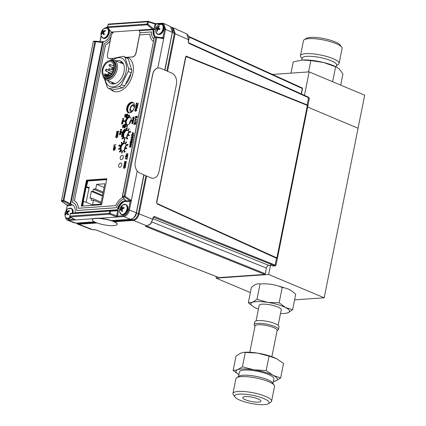 <?xml version="1.0" encoding="UTF-8"?>
<svg xmlns="http://www.w3.org/2000/svg" width="426" height="426" viewBox="0 0 426 426"><rect width="100%" height="100%" fill="white"/><g stroke="black" fill="none" stroke-linecap="round" stroke-linejoin="round"><path stroke-width="0.64" d="M294.606 299.867L324.191 297.795L268.673 274.461L270.505 265.286M324.191 297.795L358.069 128.242L307.631 107.048L358.069 128.242L364.672 95.2L309.154 71.872L304.457 95.371M259.988 283.966A18.691 4.409 11.3 0 1 262.613 283.854M277.885 285.905A18.691 4.409 11.3 0 1 284.392 287.843M250.36 292.561L216.067 278.151L268.673 274.461M216.387 276.575L216.067 278.151M272.459 74.444L309.154 71.872M218.905 277.518A0.676 0.421 -68.8 0 0 219.134 277.608L264.7 274.413L145.644 226.451L145.607 226.014L147.023 225.913L150.532 223.863L152.71 219.337L150.799 223.863L147.188 225.94A0.676 0.495 86 0 0 147.385 225.871M146.64 175.997L139.078 213.847L152.71 219.337L153.11 217.34L153.711 217.127A0.676 0.442 111.9 0 0 154.297 216.451L275.121 265.126L276.048 265.1L309.228 99.056L308.568 97.74L188.888 43.356A0.676 0.437 -65.6 0 0 188.702 42.77L188.212 41.673L188.611 39.677L186.79 33.958C188.814 35.672 189.485 37.632 188.809 39.836L174.351 33.366L172.567 27.978L171.822 27.685M302.316 88.736L302.3 88.501A0.676 0.437 -65.6 0 0 301.97 87.894M307.907 105.201L186.194 56.173L185.592 57.047L156.56 202.323L157.226 203.985L277.257 258.603L307.907 105.201L186.066 56.248M265.212 273.977L265.302 273.971A0.676 0.495 86 0 1 264.7 274.413A0.676 0.442 -68.1 0 0 265.286 273.737L266.415 268.071C266.846 266.516 267.629 265.616 268.758 265.371L270.728 265.233L272.555 265.941A0.676 0.421 111.2 0 1 272.326 265.856M276.511 258.183L275.121 265.126A0.676 0.442 111.9 0 1 274.536 265.803L272.555 265.941L275.121 265.915L153.477 217.143M270.728 265.233L270.877 264.818L270.728 265.233M153.056 218.762L268.758 265.371A0.676 0.495 86 0 0 269.083 265.35M145.644 226.451A0.676 0.442 -68.1 0 0 146.155 226.014M95.882 229.854A0.676 0.421 -68.8 0 0 96.095 229.928L219.134 277.608A0.676 0.495 86 0 0 219.465 277.587M122.459 63.575L122.459 63.575A10.671 6.773 112.8 0 1 123.481 63.985M93.145 229.689A0.676 0.495 -94 0 1 92.985 229.742L96.095 229.928M76.366 223.123L78.309 223.645L77.031 223.075M186.79 33.958L173.281 27.818L171.737 27.552A0.676 0.495 86 0 0 171.726 27.552L171.737 27.552A0.676 0.495 86 0 1 171.912 27.583L173.281 27.818L175.107 33.542L167.562 71.291M113.199 221.2L133.05 219.805C135.601 219.268 137.353 217.239 138.312 213.73L145.916 175.688M166.838 70.977L174.351 33.366M138.322 213.676L139.078 213.847C138.051 217.67 136.155 219.859 133.386 220.423L114.487 221.744M95.69 222.425L78.309 223.645M78.352 223.639A0.676 0.495 86 0 0 78.725 224.252L77.5 224.076L91.59 229.539M276.048 265.1L275.121 265.915M188.702 42.77L308.387 97.155A0.676 0.437 -65.6 0 0 308.243 97.128M122.187 211.445A6.933 0.602 -23.3 0 1 122.507 211.28A6.96 3.807 -113 0 1 122.177 210.013A6.954 4.713 -87.1 0 1 122.299 209.155A6.954 4.148 -28.4 0 1 122.922 208.602A6.96 2.764 -7.4 0 1 124.115 208.239A6.933 1.502 -99.6 0 1 124.078 207.441A6.96 3.69 -177.9 0 0 122.874 207.728A6.954 1.81 -161.9 0 0 122.23 207.68A6.954 2.242 -132.2 0 1 122.033 207.132A6.96 3.807 -113 0 1 122.257 206.163A6.933 5 -152.6 0 0 121.932 206.312A6.933 5 -152.6 0 0 121.623 206.488A6.96 4.729 57.9 0 0 121.341 207.489A6.954 5.634 87.5 0 0 121.059 208.282A6.954 5.069 160.2 0 0 120.595 208.9A6.96 3.69 -177.9 0 0 120.02 209.528A6.933 5.9 28.4 0 0 120.057 210.322A6.96 2.764 -7.4 0 1 120.638 209.778A6.954 0.884 8.8 0 1 121.128 209.757A6.954 3.168 38.3 0 0 121.479 210.369A6.96 4.729 57.9 0 0 121.879 211.605A6.933 0.602 -23.3 0 1 122.187 211.445M124.536 204.358A5.447 3.456 112.8 0 1 125.734 204.512L122.683 204.997A5.314 3.371 112.8 0 1 123.13 204.73A5.314 3.371 112.8 0 1 127.086 207.515A5.314 3.371 112.8 0 1 123.593 214.124A5.314 3.371 112.8 0 1 119.722 212.047L121.511 214.56A5.447 3.456 112.8 0 1 120.558 213.809M121.208 209.778A4.883 3.099 112.8 0 1 121.346 209.294M121.634 208.538A4.883 3.099 112.8 0 1 122.044 207.739M122.209 209.752L120.595 208.9M122.539 208.937L121.059 208.282M122.177 210.034L121.128 209.757M122.321 210.63L121.479 210.369M123.881 208.298L122.874 207.728M123.46 208.426L122.23 207.68M122.07 206.908L121.623 206.488M122.741 207.989L121.341 207.489M65.54 214.64A6.933 4.59 14.9 0 0 65.689 214.944A6.96 4.122 -27.7 0 1 66.195 214.006A6.954 2.716 -6.9 0 1 66.722 213.682A6.954 1.251 23.5 0 0 67.255 214.033A6.96 3.216 38.8 0 0 67.979 214.997A6.933 1.779 -39.7 0 1 68.549 214.4A6.96 2.295 -131.7 0 1 67.883 213.373A6.954 3.834 -112.4 0 1 67.782 212.569A6.954 4.824 -55.4 0 1 68.261 211.844A6.96 4.122 -27.7 0 1 69.358 211.104L69.087 210.487A6.96 5.048 160.9 0 0 67.963 211.163A6.954 3.637 -177.4 0 0 67.276 211.424A6.954 0.33 -147.2 0 1 66.903 211.136A6.96 2.295 -131.7 0 1 66.802 210.433A6.933 6.177 -167.9 0 0 66.232 211.03A6.96 3.216 38.8 0 0 66.275 211.797A6.954 4.761 58.6 0 0 66.216 212.531A6.954 5.746 128 0 0 65.897 213.325A6.96 5.048 160.9 0 0 65.418 214.326A6.933 4.59 14.9 0 0 65.54 214.64M69.853 208.186A5.447 3.456 112.8 0 1 71.057 208.346L68.006 208.825A5.314 3.371 112.8 0 1 72.053 209.736A5.314 3.371 112.8 0 1 72.228 213.224M70.199 216.999A5.314 3.371 112.8 0 1 65.316 216.786A5.314 3.371 112.8 0 1 65.045 215.875L65.332 216.839L66.834 218.394A5.447 3.456 112.8 0 1 65.881 217.643M66.797 212.755A4.883 3.099 112.8 0 1 67.281 211.717M68.538 214.39L67.255 214.033M68.341 214.097L66.722 213.682M68.219 214.299L68.346 214.587L67.697 214.645M67.446 214.305L68.128 214.273M66.003 214.321L65.418 214.326M67.963 214.299L67.58 214.124M66.69 213.703L65.897 213.325M67.851 213.16L66.216 212.531M68.016 212.201L66.232 211.03A5.447 3.456 112.8 0 0 66.227 211.083M68.288 211.823L67.686 211.259M68.213 211.908L67.34 211.397M68.181 211.956L67.276 211.424M68.677 211.541L67.963 211.163M101.51 34.144A6.933 4.904 17.4 0 0 101.638 34.474A6.96 3.887 -22.9 0 1 102.165 33.606A6.954 2.359 -3.3 0 1 102.693 33.345A6.954 1.677 26.5 0 0 103.193 33.755A6.96 3.578 42.3 0 0 103.848 34.794A6.933 1.571 -36 0 1 104.439 34.245A6.96 2.657 -128.2 0 1 103.843 33.159A6.954 4.079 -107.6 0 1 103.79 32.333A6.954 4.745 -49.2 0 1 104.306 31.63A6.96 3.887 -22.9 0 1 105.435 30.96A6.933 0.506 -112.1 0 1 105.318 30.624A6.933 0.506 -112.1 0 1 105.211 30.299A6.96 4.808 166.1 0 0 104.056 30.901A6.954 3.28 -173.8 0 0 103.374 31.098A6.954 0.756 -144.2 0 1 103.028 30.752A6.96 2.657 -128.2 0 1 102.996 29.98A6.933 5.969 -164 0 0 102.405 30.523A6.96 3.578 42.3 0 0 102.378 31.354A6.954 5 63.7 0 0 102.277 32.115A6.954 5.666 135.8 0 0 101.921 32.877A6.96 4.808 166.1 0 0 101.409 33.808A6.933 4.904 17.4 0 0 101.51 34.144M108.204 29.708A5.314 3.371 112.8 0 1 106.042 36.849A5.314 3.371 112.8 0 1 101.234 36.151A5.314 3.371 112.8 0 1 101.079 35.55L101.079 35.55A5.314 3.371 112.8 0 1 104.04 28.499L104.04 28.499A5.314 3.371 112.8 0 1 108.204 29.708M102.528 33.42A4.883 3.099 112.8 0 1 102.863 32.344M104.136 33.718L102.693 33.345M103.305 33.947L104.391 34.165M104.098 31.902L102.378 31.354M104.178 31.79L102.405 30.523M103.806 32.717L102.277 32.115M104.29 31.646L103.374 31.098M104.812 31.311L104.056 30.901M104.077 34.181L103.486 34.25M159.825 29.176A6.933 2.439 -68.9 0 1 159.995 28.76A6.96 0.634 -153.7 0 0 158.946 28.313A6.954 1.422 -139.2 0 1 158.52 27.791A6.954 4.409 -99.2 0 1 158.685 27.014A6.96 4.888 -69.8 0 1 159.436 25.959A6.933 2.348 -134.1 0 0 158.898 25.762A6.96 5.81 109.4 0 0 158.094 26.801A6.954 5.463 147.3 0 0 157.519 27.429A6.954 2.668 -168.4 0 0 157.002 27.61A6.96 0.634 -153.7 0 0 156.539 27.509A6.933 6.837 103 0 0 156.204 28.345A6.96 0.288 17 0 0 156.635 28.531A6.954 2.348 31.5 0 0 156.906 28.984A6.954 5.33 73.1 0 0 156.896 29.831A6.96 5.81 109.4 0 0 156.768 31.146A6.933 2.05 -2.2 0 0 157.3 31.343A6.96 4.888 -69.8 0 1 157.487 30.044A6.954 4.542 -39.6 0 1 157.902 29.346A6.954 1.741 2.2 0 1 158.584 29.234A6.96 0.288 17 0 0 159.665 29.596A6.933 2.439 -68.9 0 1 159.825 29.176M160.565 24.026A5.447 3.456 112.8 0 1 161.768 24.181A5.447 3.456 112.8 0 1 162.913 30.384A5.447 3.456 112.8 0 1 157.545 34.229L155.756 31.716A6.965 6.965 0 0 1 158.717 24.665L158.717 24.665A5.314 3.371 112.8 0 1 162.471 25.049A5.314 3.371 112.8 0 1 162.572 30.246A5.314 3.371 112.8 0 1 158.776 34.107A5.314 3.371 112.8 0 1 155.756 31.716L155.756 31.716A5.314 3.371 112.8 0 1 156.225 27.951M158.387 26.934A4.883 3.099 112.8 0 1 159.297 25.901M157.045 31.252A4.883 3.099 112.8 0 1 157.141 29.927M159.686 29.532L158.584 29.234M159.936 28.904L158.946 28.313M158.765 28.1L157.519 27.429M158.674 27.056L158.094 26.801M159.564 28.68L158.871 28.707L157.002 27.61M159.127 28.776L158.951 29.218L156.204 28.345M158.871 28.707L156.539 27.509M157.482 30.06L156.896 29.831M158.014 29.325L156.906 28.984M158.717 29.096L156.635 28.531M113.992 31.897A4.052 2.572 -67.2 0 0 111.25 35.757L107.437 54.853A4.052 2.572 -67.2 0 0 109.402 58.522L113.534 58.234M109.402 58.522L113.279 58.309M126.032 57.414L132.561 56.956A4.052 2.572 -67.2 0 0 136.07 52.904L139.669 34.873L149.893 34.171L139.547 34.884M125.92 57.366L132.449 56.908A4.052 2.572 -67.2 0 0 135.958 52.856L139.771 33.761A4.052 2.572 -67.2 0 0 138.519 30.182M113.279 221.461A12.61 2.833 -169.5 0 0 100.089 218.565A12.61 2.833 -169.5 0 0 92.367 219.757A12.61 2.833 -169.5 0 0 96.255 222.654A12.61 2.833 -169.5 0 0 109.445 225.551A12.61 2.833 -169.5 0 0 117.161 224.364A12.61 2.833 -169.5 0 0 113.279 221.461M117.161 224.364L117.203 224.145A12.61 2.833 -169.5 0 0 113.321 221.248A12.61 2.833 -169.5 0 0 100.131 218.352A12.61 2.833 -169.5 0 0 92.41 219.539L92.367 219.757M126.149 154.01L128.109 153.6L126.309 155.133L127.821 155.027L127.768 155.304L125.867 155.437L127.662 153.903L126.149 154.01M129.371 146.475L130.191 145.532L129.589 146.48L129.808 147.002L130.963 145.548L131.33 146.288L130.596 147.151L131.107 146.315L130.697 145.926L129.754 147.279L129.371 146.475M125.441 120.696A4.233 2.684 -67.2 0 0 125.366 121.016A4.233 2.684 -67.2 0 0 125.313 121.341L123.737 121.447L123.87 120.803L125.473 120.707A4.233 2.684 -67.2 0 1 128.833 116.825L128.801 116.809A4.233 2.684 -67.2 0 1 129.259 116.777L129.573 115.212L128.082 115.318L127.954 115.963L128.987 115.888L128.801 116.809M131.176 120.292A4.233 2.684 -67.2 0 0 129.898 116.926A4.233 2.684 -67.2 0 0 129.291 116.793L129.259 116.777M131.086 120.617A4.233 2.684 -67.2 0 0 131.139 120.297L131.953 120.239L131.826 120.883L131.011 120.941A4.233 2.684 -67.2 0 0 131.086 120.617M130.132 117.049A4.233 2.684 -67.2 0 0 125.883 121.234A4.233 2.684 -67.2 0 0 126.868 124.818A4.233 2.684 112.8 0 1 125.883 121.234A4.233 2.684 112.8 0 1 130.132 117.049M125.883 126.49L127.369 126.405L127.683 124.834A4.233 2.684 -67.2 0 0 131.043 120.952L131.011 120.941M127.683 124.834L127.651 124.823A4.233 2.684 -67.2 0 1 127.193 124.855L127.012 125.776L125.979 125.851L125.846 126.495L127.337 126.389L127.651 124.823M123.774 121.447L125.345 121.351A4.233 2.684 -67.2 0 0 126.618 124.733A4.233 2.684 -67.2 0 0 127.193 124.866M125.526 166.502L125.292 167.684L123.801 168.313M130.191 145.548L129.621 146.496L129.839 147.013M130.995 145.559L131.362 146.299L130.633 147.146M131.139 146.326L130.729 145.942L130.324 146.848L129.6 147.263M130.601 143.477L129.999 144.425L130.218 144.946L131.378 143.493L131.74 144.233L131.011 145.096L131.517 144.26L131.107 143.871L130.164 145.223L129.781 144.419L130.601 143.477L130.031 144.441L130.249 144.957M131.41 143.503L131.772 144.249L131.043 145.09M131.549 144.27L131.139 143.887L130.734 144.792L130.01 145.207M137.3 116.298L137.081 117.443L136.315 117.986M136.123 117.145L135.101 118.093M136.229 116.612L135.388 116.655M116.016 144.787L114.317 145.181L113.875 146.294M115.27 148.53L114.999 149.718L113.966 150.41L113.209 149.457L113.369 148.663L115.302 148.546L115.031 149.728L113.534 150.357M118.721 131.261L118.668 131.693L116.916 132.433M118.375 132.976L118.295 133.37L116.399 133.503L118.023 133.114L116.58 132.582L116.639 132.294L118.423 131.543L116.767 131.655L116.82 131.378L118.721 131.245L118.636 131.682L116.884 132.422L118.407 132.992L118.327 133.386L116.431 133.503M118.018 133.114L116.612 132.593M118.38 131.559L116.799 131.655M117.794 135.894L117.555 137.076L116.064 137.704M127.986 115.957L128.982 115.904M129.291 116.793L129.568 115.228M131.043 120.952L131.858 120.893L131.948 120.254M128.588 132.156A4.233 2.684 -67.2 0 0 128.114 130.723L128.082 130.713A4.233 2.684 -67.2 0 0 127.789 130.356A4.233 2.684 -67.2 0 0 127.283 130.015A4.233 2.684 -67.2 0 0 126.676 129.882L126.735 129.413M128.114 130.723L129.259 129.067L128.956 128.727M129.184 135.798L129.445 135.18L128.237 134.659A4.233 2.684 -67.2 0 0 128.503 133.716A4.233 2.684 -67.2 0 0 128.609 132.79L128.94 132.017L128.561 132.172A4.233 2.684 -67.2 0 1 128.577 132.774L128.908 132.001M126.554 137.593L126.889 136.852A4.233 2.684 -67.2 0 0 127.97 135.282M124.222 139.92L124.674 139.904L125.068 137.923A4.233 2.684 -67.2 0 0 126.421 137.273M126.676 129.882L126.644 129.866A4.233 2.684 -67.2 0 0 126.187 129.898L126.218 129.914A4.233 2.684 -67.2 0 0 122.784 134.121A4.233 2.684 -67.2 0 0 123.173 137.113L122.896 137.507L123.189 137.864L123.465 137.465A4.233 2.684 -67.2 0 0 124.003 137.822A4.233 2.684 -67.2 0 0 124.578 137.955A4.233 2.684 -67.2 0 0 125.036 137.912L125.068 137.923M121.841 136.954A5.629 3.573 -67.2 0 0 121.852 136.986L122.305 136.618A4.952 3.142 112.8 0 1 125.265 129.632L125.212 129.046A5.629 3.573 -67.2 0 0 125.185 129.062M121.575 131.815L122.464 132.193L121.543 131.799L121.282 132.422L122.203 132.816A5.629 3.573 -67.2 0 0 121.82 136.975L122.273 136.608A4.952 3.142 112.8 0 1 125.233 129.616L125.18 129.03A5.629 3.573 -67.2 0 0 122.464 132.193M125.18 143.44A4.233 2.684 -67.2 0 0 124.669 143.104A4.233 2.684 -67.2 0 0 124.057 142.971L124.152 142.497L123.7 142.529L123.609 142.982M125.622 147.747L125.59 147.737A4.233 2.684 -67.2 0 1 125.324 148.36L126.57 148.887L126.831 148.264L125.622 147.747A4.233 2.684 -67.2 0 0 125.883 146.805A4.233 2.684 -67.2 0 0 125.995 145.878L126.325 145.106L125.974 145.271A4.233 2.684 -67.2 0 0 125.5 143.812L126.644 142.156L126.341 141.815M123.939 150.682L124.275 149.941A4.233 2.684 -67.2 0 0 125.356 148.37M121.602 153.009L122.054 152.993L122.454 151.012A4.233 2.684 -67.2 0 0 123.806 150.362M120.553 150.921L120.851 150.554A4.233 2.684 -67.2 0 0 121.389 150.91A4.233 2.684 -67.2 0 0 121.964 151.044A4.233 2.684 -67.2 0 0 122.422 151.001L122.454 151.012M118.625 149.419L120.079 148.743A4.233 2.684 -67.2 0 0 120.558 150.202L120.526 150.186A4.233 2.684 -67.2 0 0 120.819 150.538L120.851 150.554M124.057 142.971L124.025 142.955A4.233 2.684 -67.2 0 0 123.572 142.987L123.604 143.003A4.233 2.684 -67.2 0 0 122.225 143.668L122.193 143.658A4.233 2.684 -67.2 0 0 121.751 144.063L121.783 144.073A4.233 2.684 -67.2 0 0 120.696 145.644L120.409 145.522L120.143 146.139L120.436 146.267A4.233 2.684 -67.2 0 0 120.169 147.21A4.233 2.684 -67.2 0 0 120.057 148.136L120.025 148.126A4.233 2.684 -67.2 0 0 120.047 148.727L120.079 148.743M122.225 143.668L121.698 142.146M133.152 119.717L133.711 120.276L132.555 120.888M133.977 118.614L133.812 119.429L133.711 118.886L132.949 119.514L132.63 118.945L133.088 118.327L133.008 119.195L133.311 118.455L133.977 118.614L133.636 119.445M133.711 118.891L132.827 119.498M133.082 118.359L133.04 119.205M122.619 122.374L121.857 122.241L121.921 121.916L123.157 122.14L122.129 122.944L122.928 123.295L122.864 123.625L121.538 124.014L122.406 123.428L121.682 123.114L121.745 122.8L122.619 122.374L121.889 122.246M123.897 126.384L122.789 127.795L122.597 126.474L123.929 126.394L122.651 127.779M124.184 124.951L124.152 125.271L123.396 125.324L123.604 126.192L123.242 125.638L122.629 126.325L123.247 125.319L122.821 125.35L122.885 125.026L124.184 124.935L124.12 125.26L123.364 125.313L123.684 125.798M123.263 125.665L122.672 126.277M123.231 125.335L122.858 125.345M124.946 125.473L125.505 126.027L124.349 126.644M125.766 124.371L125.606 125.185L125.505 124.642L124.743 125.271L124.419 124.701L124.882 124.083L124.797 124.946L125.106 124.211L125.766 124.371L125.43 125.196M125.505 124.648L124.616 125.255M124.871 124.11L124.829 124.962M127.236 115.121L127.571 115.675L127.086 116.239L126.607 115.888M126.485 115.739L126.165 116.309M126.49 115.126L127.134 115.92M120.824 130.723L121.293 131.634L120.888 132.39M120.877 131.059L120.185 131.73L120.313 132.214M120.606 131.687L120.212 132.545M121.676 129.397L121.138 130.473L120.877 130.127M120.893 129.77L120.382 129.786M122.491 137.886L123.311 138.413L123.151 138.7L122.747 138.407L122.235 138.977L121.953 138.455L122.459 137.875L123.279 138.397L123.119 138.69M122.779 138.423L122.267 138.988L121.985 138.466M127.811 138.844L126.511 138.935L127.22 137.822L127.811 138.844M119.855 145.026L120.111 145.522L118.907 146.166M119.285 144.978L119.568 145.197M119.876 150.974L120.696 151.502L120.51 151.768M120.164 151.507L119.653 152.077L119.371 151.555M124.584 150.91L125.196 151.933L124.131 152.146M124.126 151.991L124.339 150.91L125.233 151.581L125.164 151.917L123.902 152.007M136.08 109.189L136.868 110.185L135.681 111.314L135.053 111.09M137.46 106.947L136.581 108.763L136.182 108.172L135.17 109.035L136.272 107.661L136.341 107.304L135.5 107.363L135.559 107.086L137.491 106.963L137.294 107.948L136.405 108.742M136.214 108.188L135.207 109.003M136.336 107.32L135.537 107.357M137.87 104.897L137.55 106.495L137.593 105.19L136.996 105.233L136.528 106.5L136.778 105.249L136.134 105.291L135.638 106.665L135.969 105.03L137.902 104.908L137.364 106.511M137.587 105.206L137.028 105.243L136.56 106.5M136.773 105.265L136.166 105.307L135.676 106.665M136.608 102.959L137.779 104.232L138.253 102.98L137.939 104.546L136.538 103.278L136.032 104.716L136.379 102.975L137.811 104.248M138.248 102.996L137.736 104.562M136.565 103.31L136.064 104.711M110.749 89.375A18.371 11.656 -67.2 0 0 113.38 91.217A18.371 11.656 -67.2 0 0 132.907 73.41A18.371 11.656 -67.2 0 0 127.619 57.345A18.371 11.656 -67.2 0 0 127.534 57.308M120.228 157.572A2.252 1.427 -67.2 0 0 121.319 159.612A2.252 1.427 -67.2 0 0 123.268 157.359A2.252 1.427 -67.2 0 0 122.177 155.32A2.252 1.427 -67.2 0 0 120.228 157.572A2.252 1.427 -67.2 0 0 121.319 159.612A2.252 1.427 -67.2 0 0 123.268 157.359A2.252 1.427 -67.2 0 0 122.177 155.32A2.252 1.427 -67.2 0 0 120.228 157.572M118.684 165.293A2.252 1.427 -67.2 0 0 119.775 167.333A2.252 1.427 -67.2 0 0 121.724 165.08A2.252 1.427 -67.2 0 0 120.633 163.041A2.252 1.427 -67.2 0 0 118.684 165.293A2.252 1.427 -67.2 0 0 119.775 167.333A2.252 1.427 -67.2 0 0 121.724 165.08A2.252 1.427 -67.2 0 0 120.633 163.041A2.252 1.427 -67.2 0 0 118.684 165.293M126.783 107.815A5.629 3.573 -67.2 0 0 128.402 112.741A5.629 3.573 -67.2 0 0 134.382 107.283A5.629 3.573 -67.2 0 0 132.763 102.362A5.629 3.573 -67.2 0 0 126.783 107.815M106.846 178.75L86.473 180.177L81.286 206.141L101.66 204.714L106.846 178.75M110.227 40.875A13.51 8.573 112.8 0 1 105.504 45.023L74.374 200.816A13.51 8.573 112.8 0 1 78.363 208.261M124.264 140.777L124.823 141.331L123.668 141.949M127.736 144.409L128.072 144.962L127.582 145.527L126.959 144.984L126.629 145.601L126.868 144.409L127.598 145.191L127.699 144.393L128.04 144.952L127.55 145.511L127.076 145.16M126.985 145.026L126.66 145.596M126.991 144.414L127.63 145.207M126.884 127.688L127.438 128.242L126.282 128.86M130.351 131.32L130.686 131.874L130.202 132.438L129.722 132.087M129.6 131.938L129.28 132.507M129.605 131.325L130.249 132.119M120.957 132.987L119.924 133.785L120.728 134.137L120.659 134.467L119.333 134.856L120.239 134.286L119.509 133.972L120.446 133.231L119.685 133.098L119.749 132.774L120.989 132.997L119.956 133.801L120.76 134.147L120.691 134.478L119.371 134.845M120.436 133.237L119.722 133.104M127.694 113.859L127.768 114.519L126.506 114.589M127.283 116.767L126.948 117.587M127.023 117.033L126.261 117.661L125.942 117.091L126.4 116.474L126.32 117.342L126.629 116.602L127.289 116.761L127.124 117.576L126.831 116.99L126.139 117.645M126.394 116.506L126.352 117.352M126.293 114.402L125.468 114.775L125.675 115.648L125.35 115.105L124.733 115.792L125.35 114.786L124.93 114.812L124.994 114.493L126.325 114.418L125.5 114.791L125.681 115.616M125.366 115.132L124.775 115.744M125.335 114.802L124.962 114.812M126 115.861L124.759 117.241M124.669 126.847L125.228 127.401L124.072 128.018M123.844 118.54L123.311 119.615L123.045 119.269M123.066 118.897L122.518 118.934L122.581 118.614L123.849 118.524L123.279 119.605L123.066 118.897L122.55 118.934M122.997 119.866L123.465 120.776L123.061 121.532M123.045 120.201L122.358 120.872L122.486 121.357M122.779 120.814L122.55 121.714L122.097 120.867L122.965 119.85L123.354 120.057L123.284 121.208L122.928 121.319L123.205 120.771L122.901 120.175L122.326 120.856L122.448 121.346L122.81 120.83L122.379 121.687M133.924 116.974L134.259 117.528L133.769 118.093L133.295 117.741M133.173 117.592L132.853 118.167M133.178 116.98L133.817 117.773M133.503 121.138L133.471 121.458L132.715 121.511L132.896 122.337M132.582 121.857L131.991 122.464M132.55 121.522L132.177 121.532M133.216 122.571L132.108 123.982L131.916 122.661L133.247 122.581L131.969 123.966M116.937 133.86L116.367 134.808L116.58 135.324M117.741 133.87L118.109 134.611L117.379 135.457M117.885 134.637L117.475 134.254L117.07 135.159L116.346 135.575M114.408 146.512L113.838 147.46L114.056 147.982M115.217 146.523L115.579 147.268L114.85 148.11M115.355 147.29L114.945 146.906L114.541 147.811L113.817 148.227M135.021 118.497L136.661 119.663L134.52 120.995M136.379 121.075L136.096 122.486L136.022 121.916L134.312 122.033L136.07 121.671L136.379 121.075M135.979 122.901L135.521 124.408M135.734 123.157L135.186 123.194L134.738 124.461M134.957 123.21L134.259 123.258L133.817 124.525M133.908 133.269L131.783 134.531L132.454 133.972L132.64 133.034L132.177 132.55L133.94 133.285L131.82 134.515M132.64 133.034L132.151 132.848M133.615 134.728L133.381 135.91L131.89 136.538M133.168 136.959L132.933 138.141L131.442 138.769M132.726 139.19L132.566 140.17L131.677 140.963M131.48 140.41L130.478 141.224M131.607 139.542L130.809 139.579M132.284 141.4L131.964 143.003L132.007 141.693L131.41 141.736L130.942 143.008L131.192 141.751L130.548 141.799L130.052 143.173L130.383 141.533L132.316 141.416L131.778 143.019M132.001 141.709L131.442 141.751L130.974 143.003M131.187 141.767L130.58 141.81L130.09 143.168M128.104 153.616L126.362 155.128M127.816 155.043L127.8 155.32L125.899 155.437M127.64 153.919L126.187 154.01M127.662 155.825L127.342 157.428L127.385 156.124L126.794 156.161L126.32 157.434L126.57 156.177L125.926 156.225L125.436 157.599L125.761 155.959L127.694 155.841L127.156 157.444M127.379 156.14L126.826 156.177L126.352 157.428M126.565 156.193L125.958 156.235L125.468 157.593M127.283 157.721L126.751 159.462M126.863 158.733L125.185 158.85L125.239 158.573L126.916 158.456L127.283 157.705L126.937 159.452L126.863 158.733L125.217 158.85M126.527 161.502L126.442 161.939L124.685 162.679L126.181 163.233L126.101 163.627L124.2 163.765L125.824 163.376L124.387 162.839L124.445 162.556L126.229 161.8L124.573 161.917L124.626 161.635L126.559 161.518L126.474 161.955L124.722 162.695M126.181 163.238L126.133 163.643L124.238 163.76M125.824 163.376L124.419 162.854M126.187 161.821L124.605 161.912M125.084 164.095L125.867 165.086L124.68 166.22L124.051 165.991M127.518 130.138A4.233 2.684 -67.2 0 0 123.268 134.323A4.233 2.684 -67.2 0 0 124.254 137.902A4.233 2.684 112.8 0 1 123.268 134.323A4.233 2.684 112.8 0 1 127.518 130.138M120.696 145.644L120.664 145.628A4.233 2.684 -67.2 0 0 120.404 146.251M125.468 143.802A4.233 2.684 -67.2 0 0 125.175 143.445L126.314 141.789L126.613 142.14L125.5 143.812M125.974 145.271L125.942 145.261A4.233 2.684 -67.2 0 1 125.963 145.862L125.995 145.878M124.898 143.227A4.233 2.684 -67.2 0 0 120.649 147.412A4.233 2.684 -67.2 0 0 121.634 150.99A4.233 2.684 112.8 0 1 120.649 147.412A4.233 2.684 112.8 0 1 124.898 143.227M127.859 57.446A18.371 11.656 -67.2 0 0 127.47 57.313A18.371 11.656 112.8 0 1 127.859 57.446M132.997 102.474A5.629 3.573 -67.2 0 0 127.262 108.018A5.629 3.573 -67.2 0 0 128.647 112.826A5.629 3.573 112.8 0 1 127.262 108.018A5.629 3.573 112.8 0 1 132.997 102.474M134.227 123.242L133.78 124.53L134.083 123.018L135.985 122.885L135.681 124.397L135.74 123.141L135.154 123.178L134.707 124.467L134.962 123.194L134.259 123.258M134.312 122.033L136.022 121.916M136.347 121.059L136.096 122.486M133.508 121.122L133.439 121.447L132.683 121.501L132.891 122.368L132.561 121.825L131.948 122.512L132.566 121.506L132.14 121.538L132.204 121.218L133.54 121.138M110.243 40.8A13.51 8.573 112.8 0 1 105.472 45.007L105.504 45.023M105.472 45.007L74.374 200.816M74.342 200.806A13.51 8.573 112.8 0 1 78.331 208.261L115.627 205.646A13.51 8.573 112.8 0 1 122.757 197.408L122.789 197.227M111.064 36.679A11.257 7.141 112.8 0 1 104.274 43.489L72.495 202.536A11.257 7.141 112.8 0 1 76.749 210.487L116.351 207.712A11.257 7.141 112.8 0 1 123.95 198.931L124.014 198.601M151.475 31.929L151.507 31.945A11.257 7.141 112.8 0 0 153.797 38.894A11.257 7.141 112.8 0 1 151.475 31.929L139.877 32.743M153.317 41.301A13.51 8.573 112.8 0 1 149.893 34.155M123.95 198.931L124.046 198.633M113.034 32.525L111.548 32.632A0.9 0.57 -67.2 0 0 110.787 33.452A9.005 5.714 112.8 0 1 103.731 41.604A0.9 0.57 -67.2 0 0 103.012 42.499L70.785 203.766A0.9 0.57 -67.2 0 0 71.169 204.581A9.005 5.714 112.8 0 1 72.393 204.863A9.005 5.714 112.8 0 1 75.12 211.962A0.9 0.57 -67.2 0 0 75.567 212.702L116.74 209.816A0.9 0.57 -67.2 0 0 117.501 208.99A9.005 5.714 112.8 0 1 124.557 200.838A0.9 0.57 -67.2 0 0 125.271 200.002M154.904 36.961A9.005 5.714 112.8 0 1 153.174 30.48A0.9 0.57 -67.2 0 0 152.902 29.772A0.9 0.57 -67.2 0 0 152.721 29.745L139.249 30.688M72.526 202.547L72.526 202.552A11.257 7.141 112.8 0 1 73.251 202.781M76.786 210.487A11.257 7.141 112.8 0 1 76.781 210.503L116.383 207.723A11.257 7.141 112.8 0 1 123.982 198.942M153.206 29.948A0.9 0.57 112.8 0 1 153.381 29.974A0.9 0.57 112.8 0 1 153.653 30.683A9.005 5.714 -67.2 0 0 155.149 36.945A9.005 5.714 112.8 0 1 153.653 30.683L153.174 30.48M117.501 208.99L117.981 209.193A9.005 5.714 112.8 0 1 125.036 201.04L124.557 200.838M72.862 205.103A9.005 5.714 -67.2 0 0 72.127 204.986L71.648 204.784A9.005 5.714 112.8 0 1 72.633 204.975A9.005 5.714 -67.2 0 0 71.648 204.784L71.169 204.581M106.75 179.229L87.436 180.581L106.798 178.989L86.473 180.177M86.957 180.379L81.819 206.104L86.957 180.379M111.229 89.577A18.371 11.656 -67.2 0 0 113.625 91.318A18.371 11.656 112.8 0 1 111.229 89.577M124.136 126.117L124.914 125.462L125.388 125.569L125.473 126.016L124.68 126.676L124.136 126.117M124.845 125.782L124.413 126.288L125.244 126.037L124.845 125.782M123.652 125.782L123.572 126.181M123.125 122.129L122.097 122.933L122.896 123.279L122.864 123.625M122.832 123.609L121.506 123.998M122.193 143.658L121.687 142.114L121.245 142.518L121.751 144.063M124.275 149.941L124.243 149.925A4.233 2.684 112.8 0 1 124.349 148.978A4.233 2.684 112.8 0 1 125.963 145.841M123.796 150.33A4.233 2.684 -67.2 0 0 124.243 149.925L124.365 150.298L123.918 150.703L123.796 150.33M126.538 148.876L126.799 148.253L125.59 147.737M121.964 151.033L121.57 153.009L122.022 152.977L122.422 151.001M120.526 150.186L120.249 150.586L120.542 150.937L120.819 150.538M120.025 148.126L118.572 148.828L118.593 149.43L120.047 148.727M127.938 135.271L129.153 135.787L129.413 135.164L128.205 134.648A4.233 2.684 -67.2 0 1 127.938 135.271M124.674 139.904L125.036 137.912M124.578 137.944L124.184 139.92L124.642 139.888M126.644 129.866L126.735 129.397L126.282 129.429L126.187 129.898M128.966 128.716L127.789 130.356M128.082 130.713L129.227 129.051L128.934 128.7M126.889 136.852L126.857 136.837A4.233 2.684 -67.2 0 1 126.415 137.241L126.533 137.614L126.98 137.209L126.857 136.837M123.465 137.465L123.433 137.454A4.233 2.684 -67.2 0 1 123.141 137.097L123.173 137.113M125.532 166.486L125.26 167.668L124.232 168.361L123.471 167.407L123.631 166.619L125.564 166.497M123.7 167.359L123.844 168.009L124.285 168.084L125.047 167.631L125.255 166.779L123.796 166.88L123.7 167.359M131.346 137.816L131.485 138.466L131.932 138.541L132.688 138.088L132.896 137.236L131.437 137.337L131.346 137.816M131.117 137.864L131.272 137.076L133.173 136.943L132.901 138.13L131.874 138.817L131.117 137.864M131.788 135.59L131.932 136.24L132.374 136.309L133.136 135.862L133.343 135.01L131.884 135.111L131.788 135.59M131.559 135.638L131.719 134.845L133.62 134.712L133.349 135.899L132.316 136.592L131.559 135.638M132.694 133.86L133.684 133.423L132.843 133.109L132.694 133.86M133.716 133.434L133.349 133.322M135.111 110.291L135.713 111.021L136.618 110.19L135.99 109.455L135.111 110.291M135.346 109.493L136.048 109.178L136.837 110.174L135.649 111.303L135.021 111.074L134.888 110.307L135.346 109.493M124.509 151.289L124.435 151.651M136.384 109.509L135.143 110.302L135.745 111.037M136.432 107.943L136.634 108.486L137.177 107.245L136.565 107.288L136.666 108.497M137.177 107.261L136.597 107.299L136.464 107.954M119.36 145.575L119.12 145.873M119.211 145.282L119.088 145.857L119.211 145.282M119.743 145.335L119.669 145.724L119.743 145.335M119.615 146.049L119.014 146.182L118.742 145.601L119.253 144.962L119.823 145.016L120.079 145.506L119.615 146.049M137.055 116.554L136.458 116.596L136.538 117.773M136.426 116.58L136.506 117.762L137.06 116.538L136.458 116.596M135.404 116.415L137.3 116.282L137.05 117.427L136.458 118.002L136.134 117.086L135.058 118.135L136.192 116.788L135.404 116.415M113.843 146.294L114.12 144.904L116.021 144.771L114.285 145.165L113.843 146.294M113.588 147.439L114.408 146.496L113.806 147.449L114.024 147.966L115.18 146.512L115.547 147.252L114.818 148.115L115.324 147.279L114.913 146.89L113.971 148.243L113.588 147.439M114.988 148.823L113.534 148.93L113.582 150.053L114.024 150.128L114.78 149.68L114.988 148.823L113.566 148.94L113.614 150.069L114.056 150.144M121.383 129.733L121.202 130.154M127.049 138.578L127.48 138.551L127.129 138.184L127.049 138.578M127.209 128.269L126.815 128.008L126.336 128.327L126.714 128.583M133.482 120.297L133.088 120.041L132.603 120.361L132.987 120.611M123.231 127.102L123.034 126.751L122.89 127.486M124.573 127.156L124.136 127.667L124.967 127.411L124.573 127.156M124.999 127.427L124.605 127.172L124.12 127.491L124.472 127.731M125.116 126.948L125.196 127.39L124.408 128.05L123.859 127.491L124.637 126.836L125.116 126.948M124.168 127.678L124.504 127.741M132.55 123.29L132.358 122.938L132.012 123.327L132.209 123.673M124.168 141.086L123.732 141.592L124.562 141.341L124.168 141.086M124.711 140.873L124.791 141.32L124.003 141.975L123.46 141.421L124.232 140.761L124.711 140.873M116.117 134.786L116.937 133.844L116.335 134.792L116.548 135.314L117.709 133.86L118.077 134.6L117.342 135.463L117.853 134.627L117.438 134.238L116.5 135.59L116.117 134.786M124.834 151.624L124.477 151.257L124.403 151.656L124.834 151.624M119.791 151.283L119.701 151.741L119.791 151.283M120.121 151.076L120.664 151.486L119.621 152.061L119.339 151.544L120.121 151.076M126.783 127.997L126.352 128.503L127.177 128.253L126.783 127.997M127.326 127.784L127.406 128.231L126.618 128.892L126.075 128.332L126.852 127.678L127.326 127.784M130.431 131.858L130.319 131.304L130.654 131.863L130.17 132.422L129.573 131.895L129.243 132.513L129.483 131.32L130.218 132.103L130.431 131.858M122.406 138.194L122.315 138.652L122.406 138.194M121.101 129.85L121.17 130.138L121.389 129.717L121.101 129.85M120.409 129.472L121.676 129.382L121.106 130.463L120.409 129.472M127.315 115.659L127.204 115.105L127.539 115.664L127.049 116.223L126.458 115.696L126.128 116.314L126.368 115.121L127.102 115.904L127.315 115.659M125.111 116.202L124.962 116.937L125.111 116.202M126.005 115.845L124.893 117.256L124.706 115.936L126.005 115.845M125.382 164.409L124.142 165.203L124.743 165.938M123.002 126.74L122.858 127.47L123.002 126.74M123.274 118.992L123.343 119.285L123.556 118.859L123.274 118.992M125.249 166.795L123.828 166.896L123.875 168.025L124.317 168.1M134.004 117.512L133.892 116.964L134.227 117.517L133.737 118.082L133.146 117.549L132.816 118.167L133.056 116.974L133.785 117.762L134.004 117.512M133.056 120.025L132.619 120.537L133.45 120.281L133.056 120.025M133.599 119.818L133.679 120.26L132.891 120.92L132.342 120.361L133.12 119.706L133.599 119.818M132.326 122.928L132.177 123.657L132.326 122.928M117.517 136.187L116.096 136.288L116.144 137.417L116.586 137.491M115.968 136.751L116.112 137.401L116.554 137.476L117.31 137.023L117.517 136.171L116.064 136.272L115.968 136.751M115.739 136.805L115.893 136.011L117.794 135.878L117.523 137.065L116.495 137.758L115.739 136.805M135.633 119.221L135.441 120.18L136.261 119.658L135.633 119.221M136.634 119.615L134.483 121.021L135.223 120.324L135.463 119.104L134.989 118.476L136.634 119.615M133.338 135.026L131.916 135.122L131.964 136.251L132.406 136.325M132.891 137.252L131.469 137.353L131.517 138.482L131.964 138.556M131.703 140.165L131.906 140.708L132.449 139.467L131.831 139.51L131.703 140.165M130.771 139.584L132.726 139.174L131.847 140.985L131.448 140.394L130.436 141.256L131.613 139.526L130.771 139.584M132.449 139.483L131.863 139.52L131.938 140.718M127.667 113.833L127.736 114.503L126.469 114.594L126.538 114.274L127.592 114.2L127.667 113.833M121.117 132.06L120.755 132.177L121.037 131.629L120.728 131.032L120.153 131.714L120.281 132.198L120.611 131.671L120.436 132.561L119.93 131.725L120.792 130.707L121.186 130.915L121.117 132.06M124.11 165.192L124.711 165.927L125.617 165.091L124.994 164.361L124.11 165.192M124.344 164.399L125.052 164.079L125.835 165.075L124.648 166.204L124.019 165.98L123.886 165.208L124.344 164.399M155.426 36.924A9.005 5.714 -67.2 0 1 154.132 30.885L153.653 30.683M125.665 200.444A0.9 0.57 112.8 0 1 125.036 201.04A9.005 5.714 -67.2 0 0 117.981 209.193L118.465 209.395A9.005 5.714 -67.2 0 1 125.521 201.242L125.036 201.04M126.037 200.848A0.9 0.57 112.8 0 1 125.521 201.242M87.436 180.581L82.346 206.067M130.351 117.203A4.233 2.684 -67.2 0 0 126.362 121.437A4.233 2.684 -67.2 0 0 127.129 124.861M125.116 143.381A4.233 2.684 -67.2 0 0 121.133 147.614A4.233 2.684 -67.2 0 0 121.9 151.038M128.093 57.563A18.371 11.656 -67.2 0 0 127.246 57.329M111.713 89.779A18.371 11.656 -67.2 0 0 113.87 91.404M133.221 102.618A5.629 3.573 -67.2 0 0 127.741 108.22A5.629 3.573 -67.2 0 0 128.908 112.885M127.731 130.292A4.233 2.684 -67.2 0 0 123.748 134.525A4.233 2.684 -67.2 0 0 124.514 137.949M129.371 112.922A5.405 3.429 112.8 0 1 127.891 108.231A5.405 3.429 112.8 0 1 133.626 102.991M134.387 104.546A4.276 2.716 -67.2 0 0 130.036 108.758A4.276 2.716 -67.2 0 0 131.064 112.395M126.943 138.072A4.313 2.737 -67.2 0 0 127.262 137.864M126.857 136.842A4.233 2.684 112.8 0 1 126.964 135.889A4.233 2.684 112.8 0 1 128.577 132.752M129.472 123.801A4.233 2.684 112.8 0 1 129.579 122.8A4.233 2.684 112.8 0 1 131.229 119.631M131.927 111.75A4.233 2.684 112.8 0 1 131.794 111.026M133.902 106.021A4.233 2.684 112.8 0 1 134.525 105.6M83.294 201.328L83.597 201.306L82.724 205.667L83.437 205.987M93.47 205.284L83.597 201.306M106.665 179.655L87.958 180.97L86.702 185.779L86.398 185.8M82.942 206.072L82.724 205.667M99.018 218.277L117.049 217.01L116.628 215.966L117.677 210.737A0.676 0.367 -93.5 0 0 117.603 210.433L118.194 210.561L117.677 210.737L110.568 211.174A0.676 0.367 -93.5 0 0 110.158 210.566L110.158 210.566A0.676 0.495 -94 0 1 110.158 210.566A0.676 0.676 0 0 0 110.153 210.566L116.378 210.183L117.603 210.433M118.194 210.561L118.582 210.582L117.48 216.088L110.11 213.458A0.676 0.33 -69.1 0 1 109.604 214.166A0.676 0.495 -94 0 1 109.264 213.325L110.11 213.458L110.568 211.174L109.722 211.04A0.676 0.495 -94 0 1 110.153 210.566L70.732 213.33L110.153 210.566M74.688 219.475L75.482 219.928L93.512 218.66M117.661 210.646L117.981 210.625M122.507 196.524L122.518 196.248A0.676 0.495 86 0 0 122.789 197.052L124.413 196.934A0.676 0.495 -94 0 1 124.142 196.136L125.063 196.301A0.676 0.383 -56.2 0 1 124.413 196.934L129.909 200.614A0.676 0.495 -94 0 1 130.18 201.418L126.277 201.69L125.968 200.774A0.676 0.538 -41.8 0 0 126.208 200.875L131.341 200.497L129.445 209.965C128.428 213.788 126.527 215.982 123.758 216.541L117.049 217.01L109.604 214.166L70.178 216.93L75.482 219.928L68.772 220.396L67.399 220.157L66.264 219.273L65.258 216.658M130.931 219.241A0.676 0.495 -94 0 1 130.564 219.284C133.327 218.698 135.223 216.509 136.256 212.707L128.524 209.8C127.592 213.208 125.888 215.173 123.418 215.7L117.475 216.12L117.049 217.01M103.326 42.094L102.448 42.504L95.605 41.716L95.387 41.146A0.676 0.495 -94 0 0 95.296 41.141L93.672 41.253A0.676 0.495 86 0 0 93.241 41.727L61.509 200.524A0.676 0.495 86 0 0 61.781 201.328L66.999 205.023L70.849 204.634L71.174 205.55L67.271 205.827A0.676 0.495 86 0 0 66.999 205.023L67.478 204.975L66.989 205.023A0.676 0.501 87.7 0 1 67.249 205.827L66.099 210.737M95.206 41.157L93.763 41.258A0.676 0.495 86 0 0 93.672 41.253M71.147 205.108L63.399 201.21L63.873 200.513L70.253 203.623L70.849 204.634M102.448 42.504L70.253 203.623M71.35 204.661L71.174 205.55M75.482 219.928L74.374 219.14M74.028 219.161L68.432 219.555L65.663 217.425M67.271 205.827L67.478 204.975M105.669 27.844L107.65 27.493M122.438 196.258L122.406 196.413A0.676 0.538 -41.8 0 0 122.789 197.052L126.256 201.248M154.42 37.105A0.676 0.591 -73.5 0 0 154.175 37.456M160.671 37.589L162.966 37.429L163.675 38.67L155.873 37.334A0.676 0.495 -94 0 1 156.395 36.87L154.776 36.982A0.676 0.495 86 0 0 154.249 37.451L122.337 196.317M125.968 200.774L122.496 196.903M162.945 37.429A0.676 0.495 -94 0 1 162.514 37.898L162.514 37.898A0.676 0.501 -92.3 0 1 162.503 37.898L156.395 36.87A0.676 0.437 -80.3 0 1 156.464 36.87L162.514 37.898A0.676 0.501 -92.3 0 0 162.966 37.429L164.644 29.043C165.064 25.666 164.111 23.888 161.784 23.696L155.841 24.117L154.734 29.65L152.54 29.197L111.474 32.078L111.814 32.605L111.745 32.184M153.765 29.485L154.989 24.005L148.386 21.907A0.676 0.341 -72.4 0 0 148.227 21.332L155.522 23.654L162.215 23.228A0.676 0.495 86 0 1 162.381 23.254L163.744 23.489L165.565 29.208L157.801 68.069M137.236 170.986L131.341 200.497L130.18 201.418M163.675 38.67L162.434 37.893M131.341 200.497L125.063 196.301L156.795 37.499A0.676 0.437 -80.3 0 0 156.464 36.87M152.54 29.197L147.279 24.793A0.676 0.495 -94 0 1 147.082 24.058L147.928 24.191L154.35 29.623M107.645 27.067L107.661 26.822A0.676 0.495 86 0 0 107.858 27.557L111.644 32.621M154.989 23.994L155.841 24.117L155.671 23.723L154.989 24.005L155.836 24.144M108.715 24.09A0.676 0.495 86 0 0 108.119 24.538L107.48 26.891M107.65 26.822L107.608 27.019A0.676 0.426 -38.7 0 0 107.858 27.557L147.279 24.793L147.928 24.191L148.386 21.907L147.54 21.774A0.676 0.495 -94 0 1 148.136 21.327L155.378 23.627M154.734 29.65L152.918 29.777L153.381 29.974M147.071 24.325L147.886 24.266M148.227 21.332A0.676 0.341 -72.4 0 0 148.136 21.327L147.817 21.348M155.671 23.723L155.841 24.117L155.671 23.723M94.465 221.85L75.807 223.123A0.676 0.495 86 0 0 76.137 223.102M164.755 70.088L172.312 32.27L170.491 26.55C173.446 28.893 172.642 30.991 172.509 32.429L164.644 29.043M125.329 84.55A13.904 8.818 -67.2 0 0 130.947 73.512M130.771 66.903A13.904 8.818 -67.2 0 0 130.473 65.966M112.102 82.282A13.904 8.818 -67.2 0 0 112.533 83.618M122.065 210.002A3.52 2.231 112.8 0 1 122.134 209.709M122.427 208.889A3.52 2.231 112.8 0 1 122.88 208.074M67.606 213.064A3.52 2.231 112.8 0 1 67.787 212.633M68.272 211.802A3.52 2.231 112.8 0 1 68.538 211.466M103.411 33.532A3.52 2.231 112.8 0 1 103.667 32.664M104.546 31.167A3.52 2.231 112.8 0 1 105.27 30.491M130.484 108.406A2.657 1.688 112.8 0 1 133.216 105.802A2.657 1.688 112.8 0 1 134.068 108.156A2.657 1.688 112.8 0 1 131.16 110.691A2.657 1.688 112.8 0 1 130.484 108.406M122.576 62.51L120.723 62.846M113.3 84.018A12.386 7.854 112.8 0 1 112.278 82.356M115.233 83.613A10.671 6.773 112.8 0 1 114.205 83.166M109.077 60.737A10.629 6.741 112.8 0 1 114.125 60.071L123.013 63.809A10.629 6.741 112.8 0 1 123.513 64.06M114.125 60.071A10.629 6.741 112.8 0 1 117.347 68.368A10.629 6.741 112.8 0 1 105.888 79.667A10.629 6.741 112.8 0 1 102.831 75.599M109.967 60.577A9.729 6.172 112.8 0 1 116.085 68.229A9.729 6.172 112.8 0 1 110.43 77.83A9.729 6.172 112.8 0 1 103.342 76.35M111.793 60.854L112.853 61.296A9.005 5.714 112.8 0 1 115.584 68.33A9.005 5.714 112.8 0 1 105.877 77.905L104.817 77.457A9.005 5.714 112.8 0 1 102.086 70.428A9.005 5.714 112.8 0 1 111.793 60.854A9.005 5.714 112.8 0 1 114.525 67.883A9.005 5.714 112.8 0 1 104.817 77.457M110.952 73.187A7.881 5 -67.2 0 0 110.882 73.639A7.881 5 -67.2 0 0 110.872 73.741M107.783 76.478L105.217 75.397M109.328 75.716L105.169 73.97A0.453 0.288 112.8 0 0 104.732 74.055L104.082 74.923A7.881 5 -67.2 0 0 104.807 75.945L106.548 76.675M113.747 68.043A7.881 5 112.8 0 1 105.254 76.419A7.881 5 112.8 0 1 102.863 70.269A7.881 5 112.8 0 1 111.356 61.892A7.881 5 112.8 0 1 113.747 68.043M108.992 75.929L105.531 74.475A0.453 0.288 -67.2 0 1 105.451 75.077L104.807 75.945M108.311 76.281L105.451 75.077M105.169 73.97L105.531 74.475M113.375 67.782A7.881 5 -67.2 0 0 113.039 68.224M115.302 83.587A10.629 6.741 112.8 0 1 114.78 83.405L105.888 79.667M109.04 65.37A0.9 0.57 112.8 0 1 110.009 64.411A0.9 0.57 112.8 0 1 110.281 65.119A0.9 0.57 112.8 0 1 109.312 66.073A0.9 0.57 112.8 0 1 109.04 65.37M105.376 70.258A0.9 0.57 112.8 0 1 106.346 69.3A0.9 0.57 112.8 0 1 106.617 70.002A0.9 0.57 112.8 0 1 105.648 70.961A0.9 0.57 112.8 0 1 105.376 70.258M107.932 73.868A0.9 0.57 112.8 0 1 108.902 72.91A0.9 0.57 112.8 0 1 109.178 73.613A0.9 0.57 112.8 0 1 108.204 74.571A0.9 0.57 112.8 0 1 107.932 73.868M111.596 68.985A0.9 0.57 112.8 0 1 112.565 68.027A0.9 0.57 112.8 0 1 112.842 68.73A0.9 0.57 112.8 0 1 111.868 69.688A0.9 0.57 112.8 0 1 111.596 68.985M108.486 69.619A0.9 0.57 112.8 0 1 109.455 68.661A0.9 0.57 112.8 0 1 109.732 69.369A0.9 0.57 112.8 0 1 108.758 70.322A0.9 0.57 112.8 0 1 108.486 69.619M113.327 59.826A15.309 9.713 112.8 0 1 126.309 70.114A15.309 9.713 112.8 0 1 115.723 86.127A15.309 9.713 112.8 0 1 105.153 79.273M128.588 68.479A17.7 11.23 112.8 0 1 128.439 69.981A17.7 11.23 112.8 0 1 128.194 71.504L131.304 72.809A17.7 11.23 112.8 0 0 131.698 69.784L128.588 68.479L125.036 57.393L128.146 58.697A17.7 11.23 112.8 0 0 126.426 57.579L123.316 56.275A17.7 11.23 112.8 0 1 125.036 57.393M111.394 59.826A17.7 11.23 112.8 0 1 113.06 58.373L123.316 56.275M111.569 82.053A12.317 7.812 -67.2 0 0 112.906 84.029M107.975 80.546A12.317 7.812 -67.2 0 0 110.957 83.629A12.317 7.812 -67.2 0 0 124.238 70.535A12.317 7.812 -67.2 0 0 120.505 60.923A12.317 7.812 -67.2 0 0 116.207 60.95M131.698 69.784L128.146 58.697M128.194 71.504L121.49 84.689A17.7 11.23 112.8 0 1 119.371 86.59L122.48 87.9A17.7 11.23 112.8 0 0 124.594 85.993L121.49 84.689M124.594 85.993L131.304 72.809M119.371 86.59L109.115 88.688A17.7 11.23 112.8 0 1 107.395 87.57L104.338 78.57M122.48 87.9L112.224 89.992L109.115 88.688M122.15 62.036A12.317 7.812 -67.2 0 0 119.802 62.457M150.921 177.834A9.005 6.528 86.5 0 0 153.184 178.238A9.005 6.528 86.5 0 0 158.946 171.955L176.439 84.412A9.005 6.528 86.5 0 0 171.843 73.123L160.799 68.389A9.005 6.528 86.5 0 0 158.531 67.984A9.005 6.528 86.5 0 0 152.774 74.268L135.276 161.811A9.005 6.528 86.5 0 0 139.877 173.1L150.809 177.839A9.005 6.528 86.5 0 0 153.078 178.244A9.005 6.528 86.5 0 0 153.131 178.244M158.477 67.99A9.005 6.528 86.5 0 0 158.424 67.99A9.005 6.528 86.5 0 0 152.662 74.278L135.276 161.811M131.171 110.696A4.276 2.716 -67.2 0 0 131.549 112.065M134.478 105.03A4.276 2.716 -67.2 0 0 133.173 105.786M336.774 67.207L335.475 66.573A22.514 5.314 -168.7 0 0 333.537 65.695A22.514 5.314 -168.7 0 0 323.478 62.468L336.774 67.207L339.522 69.209L342.914 74.097L340.709 85.131M301.762 60.061L302.14 58.17A17.562 4.143 11.3 0 1 312.924 56.482A17.562 4.143 11.3 0 1 331.22 60.78A17.562 4.143 11.3 0 1 336.583 65.05L336.21 66.93M302.039 58.671L300.804 56.935A19.703 4.649 11.3 0 1 300.447 55.71A19.703 4.649 11.3 0 1 312.546 53.82A19.703 4.649 11.3 0 1 333.073 58.639A19.703 4.649 11.3 0 1 339.091 63.431A19.703 4.649 11.3 0 1 338.292 64.427L336.481 65.556M339.091 63.431L342.089 48.415A19.703 4.649 -168.7 0 0 341.732 47.19A19.703 4.649 -168.7 0 0 336.071 43.622A19.703 4.649 -168.7 0 0 304.249 39.703A19.703 4.649 -168.7 0 0 303.45 40.694L300.447 55.71M304.249 39.703L306.411 38.351A17.785 4.196 11.3 0 1 335.145 41.886A17.785 4.196 11.3 0 1 340.257 45.113L341.732 47.19M291.011 73.144L293.269 61.839L302.572 59.997A22.514 5.314 -168.7 0 0 302.284 60.018L310.826 60.609L323.478 62.468A22.514 5.314 -168.7 0 0 302.577 59.997L302.572 59.997M308.568 71.909L310.826 60.609M332.647 81.744L335.645 66.738M278.151 325.294L281.261 309.75A11.257 2.657 -168.7 0 0 268.838 304.601A11.257 2.657 -168.7 0 0 259.178 305.341L256.074 320.885M280.51 313.493A19.703 4.649 -168.7 0 0 286.24 313.216A19.703 4.649 -168.7 0 0 288.045 312.737A19.703 4.649 -168.7 0 0 285.628 307.583A19.703 4.649 -168.7 0 0 267.8 302.391A19.703 4.649 -168.7 0 0 252.389 302.353A19.703 4.649 -168.7 0 0 251.031 304.526A19.703 4.649 -168.7 0 0 253.252 306.624A19.703 4.649 -168.7 0 0 254.812 307.508A19.703 4.649 -168.7 0 0 258.433 309.079M253.252 306.624L248.331 302.705L251.393 287.39C254.636 284.472 257.522 283.333 260.052 283.977L256.99 299.292L267.8 302.391L279.147 302.779L285.628 307.583L292.646 309.681L288.045 312.737L286.24 313.216M248.331 302.705L252.389 302.353L256.99 299.292M279.147 302.779L282.209 287.465C275.18 284.525 267.794 283.359 260.052 283.977M292.646 309.681L295.708 294.366C291.565 290.282 287.065 287.987 282.209 287.465M234.966 397.027L233.315 394.705A19.703 4.649 11.3 0 1 233.086 394.322A19.703 4.649 11.3 0 1 232.958 393.48A19.703 4.649 11.3 0 1 251.521 392.468A19.703 4.649 11.3 0 1 271.463 400.36A19.703 4.649 11.3 0 1 271.596 401.201A19.703 4.649 11.3 0 1 270.798 402.192L268.38 403.704A17.562 4.143 -168.7 0 0 268.976 402.069A17.562 4.143 -168.7 0 0 249.711 394.785A17.562 4.143 -168.7 0 0 234.763 396.686A17.562 4.143 -168.7 0 0 234.966 397.027A17.562 4.143 -168.7 0 0 251.058 403.443A17.562 4.143 -168.7 0 0 268.38 403.704M271.596 401.201L274.552 386.398A19.703 4.649 -168.7 0 0 274.424 385.557A19.703 4.649 -168.7 0 0 274.195 385.173A19.703 4.649 -168.7 0 0 256.143 377.979A19.703 4.649 -168.7 0 0 236.712 377.686A19.703 4.649 -168.7 0 0 235.913 378.677L232.958 393.48M242.879 397.964A9.234 2.178 -168.7 0 0 252.224 401.665A9.234 2.178 -168.7 0 0 260.92 401.191A9.234 2.178 -168.7 0 0 260.861 400.797A9.234 2.178 -168.7 0 0 251.516 397.096A9.234 2.178 -168.7 0 0 242.815 397.57A9.234 2.178 -168.7 0 0 242.879 397.964M274.195 385.173L272.544 382.852A17.562 4.143 -168.7 0 0 256.452 376.435A17.562 4.143 -168.7 0 0 239.13 376.174L236.712 377.686M272.965 383.437L273.891 378.789A17.562 4.143 -168.7 0 0 273.774 378.043A17.562 4.143 -168.7 0 0 255.994 371.003A17.562 4.143 -168.7 0 0 239.449 371.909L238.517 376.557M236.11 372.111A21.108 4.979 -168.7 0 0 238.906 374.614L233.155 370.476L237.57 369.784A21.108 4.979 11.3 0 1 254.077 369.827L266.175 370.561L273.178 375.391A21.108 4.979 -168.7 0 0 254.077 369.827L242.437 366.823L237.57 369.784A21.108 4.979 -168.7 0 0 236.11 372.111M249.801 352.275L255.062 325.938A11.257 2.657 11.3 0 1 265.67 325.357A11.257 2.657 11.3 0 1 277.07 329.868A11.257 2.657 11.3 0 1 277.145 330.352L271.879 356.684M254.998 326.257L254.397 325.411A12.386 2.923 11.3 0 1 254.258 325.171A12.386 2.923 11.3 0 1 254.173 324.644A12.386 2.923 11.3 0 1 265.84 324.005A12.386 2.923 11.3 0 1 278.38 328.968A12.386 2.923 11.3 0 1 278.46 329.495A12.386 2.923 11.3 0 1 277.96 330.118L277.081 330.672M254.173 324.644L254.732 321.854A12.386 2.923 11.3 0 1 266.399 321.22A12.386 2.923 11.3 0 1 278.934 326.183A12.386 2.923 11.3 0 1 279.019 326.71L278.46 329.495M273.343 381.552L275.771 380.913A21.108 4.979 -168.7 0 0 273.178 375.391L280.638 377.953L283.53 363.479L276.522 358.655L269.067 356.093L257.421 353.09L244.002 352.35L240.914 353.047L236.047 356.008L233.155 370.476M273.354 381.499A21.108 4.979 -168.7 0 0 275.771 380.913L280.638 377.953M276.261 358.522A21.108 4.979 -168.7 0 0 276.085 358.436L276.522 358.655M276.085 358.436A21.108 4.979 -168.7 0 0 257.421 353.09A21.108 4.979 -168.7 0 0 245.243 352.27L244.002 352.35M266.175 370.561L269.067 356.093M245.328 352.355L242.437 366.823M186.354 56.711A0.9 0.655 86.5 0 0 185.779 57.34L156.789 202.419L185.683 57.345A0.9 0.655 -93.5 0 1 186.258 56.717L186.354 56.711A0.9 0.655 86.5 0 1 186.567 56.749L306.731 105.147A0.9 0.655 86.5 0 1 307.205 106.282L277.076 257.048A0.9 0.655 86.5 0 1 276.261 257.634L157.141 203.548L276.261 257.634M156.789 202.419A0.9 0.655 86.5 0 0 157.237 203.543M93.507 200.119L92.586 204.73L100.792 204.155L104.865 183.771L96.659 184.351L95.733 188.963L93.454 189.123L93.028 191.269L91.356 191.386L89.982 198.25L91.654 198.133L91.228 200.279L93.507 200.119L100.973 203.255M101.196 202.142L91.654 198.133M102.416 196.035L91.356 191.386M102.57 195.278L93.028 191.269M102.996 193.132L93.454 189.123M103.204 192.099L95.733 188.963M104.125 187.488L96.659 184.351M89.247 186.934L86.164 202.345M150.532 223.863L150.799 223.863M301.219 93.901L302.3 88.501L188.872 36.966M186.758 56.173L186.492 56.291M266.415 268.071L152.039 221.999M146.72 225.972L265.286 273.737M94.519 229.614A0.676 0.495 -94 0 1 94.396 229.641L94.396 229.641A0.676 0.495 -94 0 1 94.231 229.614M219.012 277.592L95.967 229.907L92.985 229.742A0.676 0.495 -94 0 1 92.815 229.715L78.725 224.252L97.08 222.968M145.607 226.014A0.676 0.495 86 0 0 145.772 226.041L147.188 225.94A0.676 0.495 86 0 1 147.023 225.913L133.386 220.423A0.676 0.495 86 0 1 133.013 219.811M133.05 219.805L131.581 219.15M138.312 213.73L136.437 212.957M174.362 33.313L172.487 32.541M146.027 225.631L145.772 226.041A0.676 0.495 86 0 0 145.937 225.988M153.307 217.505L152.907 219.496M154.297 216.451L153.11 217.34M307.183 104.684L308.568 97.74A0.676 0.437 -65.6 0 0 308.387 97.155C309.244 98.14 309.526 98.773 309.228 99.056M188.212 41.673L188.888 43.356M126.139 204.682L125.734 204.512A5.447 3.456 112.8 0 1 127.315 209.209A5.447 3.456 112.8 0 1 123.865 214.353A5.447 3.456 112.8 0 1 121.511 214.56L121.916 214.731A5.447 3.456 112.8 0 0 124.264 214.523A5.447 3.456 112.8 0 0 127.72 209.379A5.447 3.456 112.8 0 0 126.139 204.682C128.993 207.686 128.444 210.966 124.498 214.523L121.916 214.731M120.334 210.034A5.447 3.456 112.8 0 1 120.627 208.921M73.048 213.17A5.447 3.456 112.8 0 0 72.798 209.922A5.447 3.456 112.8 0 0 71.461 208.516L71.057 208.346A5.447 3.456 112.8 0 1 72.399 209.752A5.447 3.456 112.8 0 1 72.606 213.197M70.519 217.18A5.447 3.456 112.8 0 1 66.834 218.394L71.035 217.473M70.886 217.382A5.447 3.456 112.8 0 1 67.239 218.565M65.583 214.326A5.447 3.456 112.8 0 1 65.689 213.698M66.248 211.999A5.447 3.456 112.8 0 1 66.616 211.28M105.888 27.86A5.447 3.456 112.8 0 1 107.091 28.015A5.447 3.456 112.8 0 1 108.55 29.735A5.447 3.456 112.8 0 1 107.368 35.853A5.447 3.456 112.8 0 1 102.868 38.063A5.447 3.456 112.8 0 1 101.915 37.318M108.955 29.905A5.447 3.456 112.8 0 1 107.773 36.024A5.447 3.456 112.8 0 1 103.273 38.233C106.324 39.82 110.579 33.723 109.12 30.07L107.496 28.185A5.447 3.456 112.8 0 1 108.955 29.905M101.58 34.336A5.447 3.456 112.8 0 1 101.793 33.074M102.751 30.773A5.447 3.456 112.8 0 1 102.991 30.4M162.173 24.351A5.447 3.456 112.8 0 1 163.312 30.555A5.447 3.456 112.8 0 1 157.95 34.399C160.203 34.969 162.056 33.713 163.504 30.64C164.521 27.578 164.079 25.48 162.173 24.351L158.717 24.665M157.95 34.399L157.545 34.229A5.447 3.456 112.8 0 1 156.592 33.484M88.965 188.34L86.132 187.105M86.249 186.535L89.077 187.77M70.114 213.873A0.676 0.676 0 0 1 70.732 213.33L70.732 213.33A0.676 0.495 86 0 0 70.295 213.804L69.843 216.088L109.264 213.325L109.722 211.04L70.295 213.804L69.843 216.088A0.676 0.495 86 0 0 70.178 216.93A0.676 0.506 -60.5 0 1 69.789 216.286L69.662 216.158A0.676 0.676 0 0 0 69.986 216.877L75.04 219.736M110.164 210.566L116.373 210.183M111.559 220.615L130.564 219.284L123.758 216.541A0.676 0.495 -94 0 1 123.418 215.7M100.919 41.775L103.912 41.567M95.451 41.152L103.188 42.041L95.419 41.141A0.676 0.676 0 0 0 95.296 41.141A0.676 0.495 -94 0 0 94.86 41.61L93.241 41.727L61.509 200.524L63.873 200.513L95.605 41.716L94.86 41.61L63.128 200.412A0.676 0.495 -94 0 0 63.399 201.21L61.781 201.328A0.676 0.405 -54.7 0 1 61.6 201.28A0.676 0.676 0 0 1 61.328 200.593M94.402 221.818L75.807 223.123L68.772 220.396A0.676 0.495 -94 0 1 68.432 219.555M67.249 205.827L66.334 210.412M101.186 35.997L100.051 41.673M107.395 27.104A0.676 0.495 86 0 0 106.798 27.552M122.518 196.248L124.142 196.136L155.873 37.334L154.249 37.451L122.518 196.248M107.661 26.822L147.082 24.058L147.54 21.774L108.119 24.538L107.661 26.822M163.6 23.425L162.215 23.228A0.676 0.495 86 0 0 161.784 23.696M172.328 32.498L164.963 70.178M136.272 212.941L143.828 174.793M103.678 34.543L103.976 34.676M130.196 201.413L128.524 209.8M105.446 74.358L109.072 75.881M188.409 41.833L188.809 39.836M302.497 88.667L301.432 93.997M272.432 265.925L273.231 266.048M270.744 265.27L268.923 265.398M264.865 274.44L219.299 277.635M76.201 223.133L77.5 224.076M188.739 36.402L302.114 87.916M122.683 204.997A6.965 6.965 0 0 0 119.722 212.047M73.251 213.154L72.958 210.071L71.461 208.516M68.006 208.825A6.965 6.965 0 0 0 65.045 215.875M107.496 28.185L104.04 28.499A6.965 6.965 0 0 0 101.079 35.55L101.239 36.178L103.273 38.233M67.127 205.614L66.893 205.028L61.6 201.28M101.09 35.624L99.886 41.657M107.592 27.056L104.716 28.121M156.305 36.865L154.686 36.977M107.613 27.445L111.431 32.211M147.971 21.3L108.55 24.064M144.041 174.884L136.453 212.867C136.187 215.891 134.281 218.037 130.729 219.31L111.66 220.647M163.744 23.489L170.491 26.55M67.548 220.221L74.582 222.947M133.216 105.802L134.52 106.218M131.16 110.691L132.358 111.324M105.084 73.895L109.36 75.695M113.801 66.009L110.009 64.411M113.763 67.942L109.312 66.073M108.683 70.279L106.346 69.3M111.596 73.458L105.648 70.961M111.261 73.9L108.902 72.91M109.903 75.285L108.204 74.571M113.678 68.495L112.565 68.027M113.231 70.258L111.868 69.688M111.793 69.646L109.455 68.661M112.533 71.909L108.758 70.322"/></g></svg>

